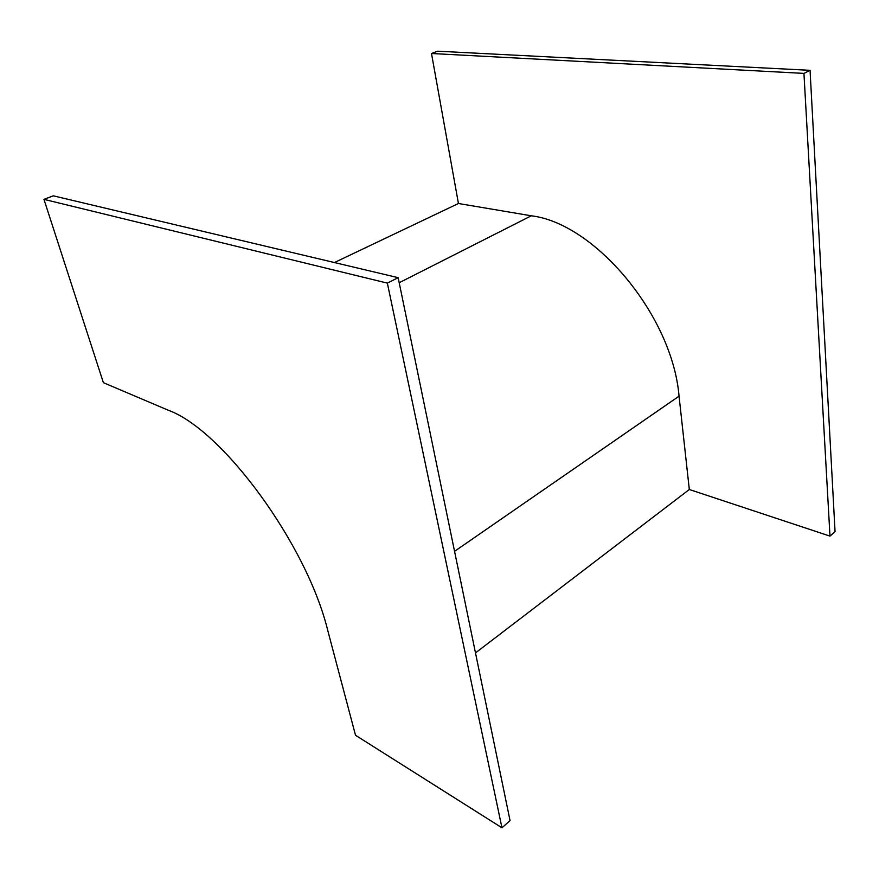 <?xml version="1.0" encoding="UTF-8"?>
<svg xmlns="http://www.w3.org/2000/svg" width="879" height="879" viewBox="0 0 879 879"><rect width="100%" height="100%" fill="white"/><g stroke="black" fill="none" stroke-linecap="round" stroke-linejoin="round"><path stroke-width="1.32" d="M43.95 199.346L53.311 195.819L398.154 277.676L387.353 283.115L501.953 827.798L355.523 735.273L327.757 630.474C306.749 544.156 222.277 429.754 168.515 410.339L103.381 382.673L43.95 199.346L387.353 283.115M398.154 277.676L510.051 820.601L501.953 827.798M689.312 489.504L679.049 396.165C672.413 315.517 594.753 223.266 531.29 215.794L458.442 203.499L431.49 53.498L437.61 51.202L810.053 70.32L835.05 531.608L829.985 536.113L689.312 489.504L475.495 652.91M458.442 203.499L334.416 262.546M431.49 53.498L803.944 73.396L829.985 536.113M810.053 70.32L803.944 73.396M679.049 396.165L454.553 551.331M531.29 215.794L399.198 282.73"/></g></svg>
